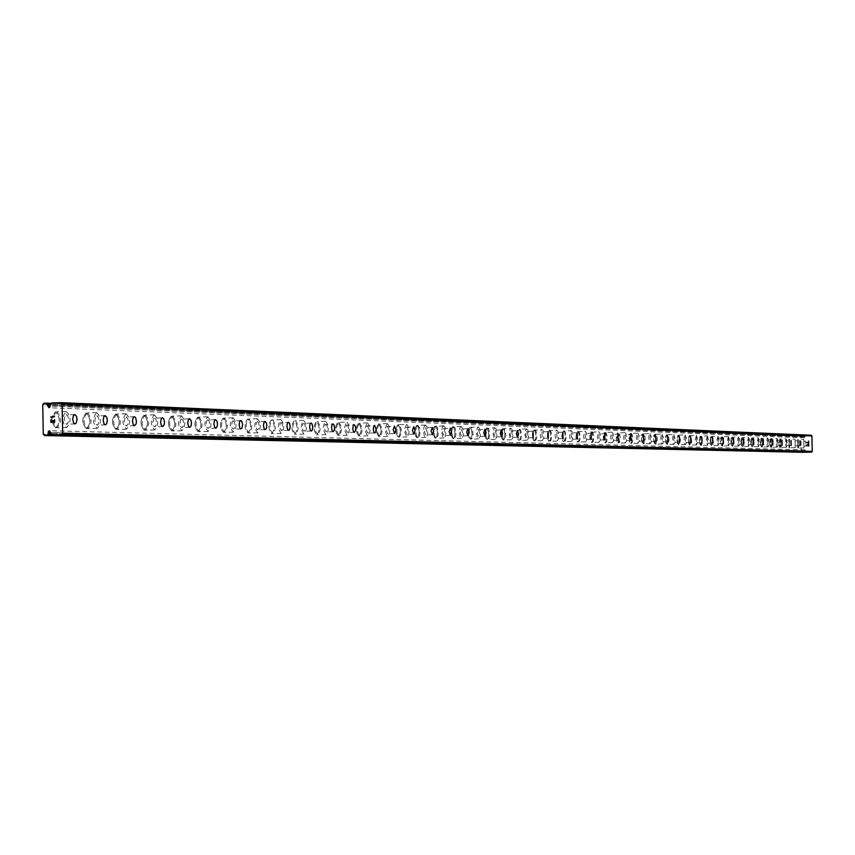 <?xml version="1.0" encoding="UTF-8"?>
<svg xmlns="http://www.w3.org/2000/svg" width="855" height="855" viewBox="0 0 855 855"><rect width="100%" height="100%" fill="white"/><g stroke="black" fill="none" stroke-linecap="round" stroke-linejoin="round"><path stroke-width="0.64" stroke-dasharray="4.28 3.21" d="M802.14 452.338L801.317 451.654L800.975 436.221L802.888 435.473L804.448 437.867L805.111 436.926L50.071 405.933M806.34 452.231L804.79 449.837L804.128 450.767L50.563 432.587M66.359 414.814L67.737 415.872L68.624 419.527L67.898 423.161L66.572 424.187L65.162 423.129L64.264 419.474L65.001 415.829L66.359 414.814M55.81 427.842L55.874 427.842C60.523 422.562 60.406 417.219 55.522 411.811L55.436 411.8C50.776 417.101 50.905 422.456 55.81 427.842L55.853 427.853C60.502 422.562 60.384 417.219 55.49 411.811L55.415 411.811C50.755 417.101 50.873 422.456 55.789 427.842M96.882 415.904L98.197 416.941L99.052 420.532L98.357 424.091L97.085 425.095L95.728 424.059L94.862 420.478L95.568 416.909L96.882 415.904M86.494 428.686L86.558 428.686C91.025 423.503 90.908 418.266 86.205 412.954L86.131 412.954C81.653 418.148 81.77 423.396 86.494 428.686C91.004 423.503 90.887 418.266 86.184 412.954L86.109 412.954C81.631 418.148 81.749 423.396 86.473 428.686L86.558 428.686M126.219 416.951L127.812 418.694L128.314 421.483L127.94 424.272L126.422 425.961L125.119 424.956L124.285 421.44L124.958 417.935L126.219 416.951M116.002 429.488L116.056 429.488C120.363 424.401 120.245 419.26 115.714 414.066L115.649 414.055C111.342 419.153 111.46 424.304 116.002 429.488C120.341 424.401 120.224 419.26 115.692 414.066L115.628 414.066C111.321 419.164 111.439 424.304 115.981 429.488L116.056 429.488M154.456 417.967L155.995 419.666L156.476 422.413L155.824 425.843L154.648 426.805L153.398 425.811L152.671 423.343L153.59 418.405L162.407 417.721M144.399 430.257L144.452 430.257C148.599 425.277 148.481 420.233 144.121 415.124L144.046 415.124C139.91 420.126 140.028 425.17 144.399 430.257L144.431 430.257C148.567 425.277 148.46 420.233 144.1 415.124L144.025 415.124C139.889 420.126 139.996 425.17 144.377 430.257M181.645 418.939L183.13 420.607L183.59 423.3L183.248 425.982L181.837 427.618L180.629 426.645L179.924 424.219L180.811 419.367L189.479 418.704M171.748 431.005L171.802 431.005C175.788 426.111 175.67 421.152 171.47 416.15L171.406 416.15C167.409 421.055 167.527 426.014 171.748 431.005L171.78 431.005C175.767 426.111 175.649 421.152 171.449 416.15L171.385 416.15C167.388 421.066 167.505 426.014 171.727 431.005M207.851 419.88L208.983 420.831L209.721 424.155L209.133 427.468L208.032 428.398L206.867 427.447L206.119 424.112L206.718 420.81L207.851 419.88M198.104 431.722L198.146 431.722C201.994 426.912 201.887 422.049 197.826 417.133L197.762 417.133C193.925 421.964 194.032 426.827 198.104 431.722L198.125 431.722C201.972 426.912 201.866 422.049 197.804 417.133L197.74 417.133C193.893 421.964 194.01 426.827 198.082 431.722M233.116 420.778L234.206 421.718L234.922 424.988L234.356 428.237L233.297 429.146L232.175 428.216L231.523 425.876L232.346 421.194L240.747 420.553M223.518 432.416L223.561 432.416C227.27 427.692 227.163 422.915 223.241 418.084L223.187 418.084C219.479 422.83 219.585 427.607 223.518 432.416C227.248 427.692 227.141 422.915 223.219 418.084L223.166 418.084C219.457 422.83 219.564 427.607 223.497 432.416L223.561 432.416M257.494 421.654L258.552 422.573L259.247 425.779L258.947 428.334L257.676 429.873L256.596 428.954L255.891 425.747L256.447 422.552L257.494 421.654M248.046 433.079L248.089 433.079C251.659 428.441 251.552 423.749 247.768 419.003L247.715 419.003C244.135 423.663 244.252 428.355 248.046 433.079C251.637 428.441 251.53 423.749 247.747 419.003L247.694 419.003C244.113 423.663 244.231 428.355 248.025 433.079L248.089 433.079M281.038 422.498L282.321 424.048L282.727 426.56L282.203 429.691L281.22 430.578L279.553 427.415L280.322 422.894L288.445 422.274M271.719 433.731L271.762 433.731C275.214 429.167 275.107 424.55 271.452 419.891L271.398 419.891C267.946 424.475 268.053 429.082 271.719 433.731C275.192 429.167 275.086 424.55 271.43 419.891L271.377 419.891C267.925 424.475 268.032 429.082 271.698 433.731L271.762 433.731M303.782 423.31L304.765 424.198L305.417 427.297L305.139 429.755L303.963 431.251L302.681 429.734L302.285 427.265L302.798 424.176L303.782 423.31M294.601 434.351L294.644 434.351C297.978 429.862 297.871 425.33 294.334 420.756L294.291 420.746C290.946 425.256 291.053 429.787 294.601 434.351L294.622 434.351C297.957 429.862 297.85 425.33 294.312 420.756L294.27 420.746C290.924 425.256 291.031 429.787 294.58 434.351L294.644 434.351M325.766 424.101L326.973 425.598L327.347 428.024L327.08 430.439L325.937 431.903L324.387 428.847L325.092 424.486L332.969 423.888M316.713 434.949L316.756 434.949C319.984 430.535 319.877 426.079 316.457 421.579L316.414 421.579C313.187 426.004 313.283 430.46 316.713 434.949L316.735 434.949C319.962 430.535 319.856 426.079 316.435 421.579L316.393 421.579C313.165 426.004 313.272 430.46 316.703 434.949L316.756 434.949M347.034 424.86L347.953 425.715L348.573 428.718L348.092 431.7L347.205 432.534L345.698 429.531L346.382 425.245L354.13 424.657M338.11 435.537L338.153 435.537C341.263 431.187 341.166 426.805 337.853 422.381L337.81 422.381C334.69 426.731 334.786 431.123 338.11 435.537L338.131 435.537C341.241 431.187 341.145 426.805 337.832 422.381L337.789 422.381C334.668 426.741 334.775 431.123 338.088 435.537M367.607 425.598L369.104 429.392L368.644 432.32L367.778 433.154L366.325 430.193L366.987 425.972L374.608 425.395M358.822 436.093L358.854 436.093C361.868 431.828 361.772 427.511 358.555 423.161L358.512 423.161C355.498 427.447 355.595 431.754 358.822 436.093C361.847 431.828 361.751 427.511 358.544 423.161L358.502 423.161C355.477 427.447 355.584 431.754 358.801 436.103L358.833 436.103M387.539 426.303L388.982 430.044L387.71 433.742L386.289 430.835L386.93 426.677L394.444 426.111M378.861 436.649L378.904 436.649C381.822 432.438 381.725 428.195 378.615 423.909L378.573 423.909C375.644 428.131 375.751 432.374 378.861 436.649L378.883 436.649C381.8 432.438 381.704 428.195 378.594 423.909L378.551 423.909C375.634 428.131 375.73 432.374 378.851 436.649L378.904 436.649M406.841 426.998L408.241 430.674L407.012 434.319L405.633 431.454L406.253 427.361L413.66 426.805M398.291 437.172L398.323 437.172C401.145 433.036 401.048 428.847 398.035 424.636L398.002 424.636C395.17 428.793 395.267 432.972 398.291 437.172L398.302 437.172C401.134 433.036 401.038 428.857 398.013 424.636L397.981 424.636C395.149 428.793 395.245 432.972 398.27 437.172M425.555 427.671L426.912 431.283L425.715 434.874L424.337 431.262L425.555 427.671M417.112 437.685L418.49 436.339L419.207 431.54L418.277 426.731L416.866 425.341L415.156 427.66L414.846 432.865L416.139 437.055L417.112 437.685L418.469 436.339L419.196 431.54L417.817 425.982L416.845 425.341L415.861 425.95L414.739 431.497L415.69 436.317L417.122 437.685M443.702 428.312L445.017 431.882L443.863 435.419L442.569 432.641L443.147 428.665L450.329 428.131M435.377 438.188L437.023 435.9L437.397 432.128L436.852 428.355L435.12 426.025L433.464 428.312L433.357 434.714L434.896 438.017L436.691 436.852L437.386 432.128L436.05 426.656L435.067 426.025L433.763 427.35L433.068 432.085L433.624 435.868L435.355 438.188M461.305 428.943L462.587 432.459L461.465 435.943L460.161 432.427L461.305 428.943M453.086 438.668L454.379 437.354L455.052 432.705L454.518 428.986L452.84 426.688L451.237 428.943L450.948 433.987L452.616 438.508L454.358 437.354L455.031 432.705L453.738 427.308L452.819 426.688L451.9 427.286L450.841 432.662L451.739 437.333L453.097 438.668M478.383 429.563L479.634 433.015L478.544 436.445L477.325 433.752L477.87 429.905L484.849 429.381M470.271 439.128L471.533 437.846L472.184 433.261L470.923 427.938L470.036 427.329L469.139 427.917L468.123 433.218L468.989 437.824L470.731 438.978L472.142 434.564L471.308 428.654L469.534 427.479L468.455 429.552L468.102 433.218L468.968 437.824L470.261 439.139M494.981 430.151L496.189 433.56L495.13 436.937L493.901 433.538L494.981 430.151M486.976 439.588L488.194 438.316L488.825 433.795L487.596 428.558L486.73 427.96L485.864 428.537L484.871 433.752L485.715 438.294L487.414 439.438L488.782 435.088L488.291 430.183L486.677 427.96L485.202 430.14L484.86 433.752L485.704 438.294L486.976 439.588M511.098 430.728L512.273 434.084L511.247 437.418L510.093 434.81L510.606 431.059L517.393 430.557M503.189 440.026L504.375 438.775L504.984 434.319L504.172 429.851L502.954 428.569L501.479 430.717L501.222 435.548L502.345 439.449L503.616 439.887L504.354 438.775L504.888 433.058L503.777 429.157L502.932 428.569L502.088 429.135L501.137 434.276L501.949 438.754L503.168 440.026M526.755 431.294L527.909 434.597L526.915 437.888L525.793 435.313L526.285 431.615L532.986 431.112M518.953 440.453L520.096 439.224L520.695 434.832L519.904 430.418L518.686 429.157L517.286 431.283L516.965 434.789L517.767 439.203L518.953 440.453M518.932 440.464L520.086 439.224L520.674 434.832L519.883 430.418L518.664 429.157L517.542 430.386L516.954 434.789L517.745 439.203L518.974 440.453M541.985 431.839L542.134 438.337L541.974 431.828L548.141 431.668M534.279 440.881L535.658 438.775L535.967 435.323L535.198 430.973L534.044 429.734L532.654 431.828L532.419 436.52L533.873 440.731L535.38 439.662L535.957 435.323L534.824 430.311L534.001 429.734L532.9 430.941L532.323 435.291L533.103 439.641L534.3 440.881M556.797 432.363L556.947 438.786L556.797 432.363M549.177 441.287L550.267 440.079L550.823 435.804L550.075 431.519L548.953 430.289L547.606 432.352L547.371 436.991L548.792 441.137L550.257 440.079L550.812 435.804L549.712 430.856L548.931 430.289L548.162 430.835L547.286 435.772L548.044 440.058L549.209 441.287M571.215 432.876L571.354 439.214L571.193 432.876L577.211 432.716M563.68 441.672L564.995 439.641L565.219 435.077L564.215 431.39L563.434 430.835L562.398 432.01L561.853 436.242L562.932 441.127L563.691 441.682L564.728 440.496L565.273 436.274L564.535 432.042L563.039 430.973L561.831 436.242L562.579 440.475L563.669 441.682M585.237 433.378L585.386 439.63L585.226 433.378L591.168 433.218M577.798 442.056L578.835 440.891L579.359 436.734L578.643 432.555L577.574 431.358L576.302 433.367L576.088 437.888L577.424 441.917L578.814 440.891L579.273 435.548L578.29 431.914L577.563 431.358L576.826 431.893L576.003 436.702L576.719 440.87L577.809 442.056M598.895 433.87L599.045 440.036L598.885 433.87L604.763 433.709M591.553 442.43L592.547 441.276L593.049 438.348L592.355 433.058L590.944 432.01L589.822 435.975L590.516 441.266L591.553 442.441L592.237 441.907L593.049 437.172L592.023 432.416L591.307 431.871L590.591 432.406L589.79 437.14L590.217 440.432L591.553 442.441M612.201 434.351L612.34 440.432L612.191 434.351L617.994 434.19M604.934 442.805L605.917 441.661L606.409 437.61L605.725 433.538L604.72 432.374L603.502 434.34L603.448 439.833L604.581 442.666L605.896 441.661L606.398 437.61L605.393 432.919L604.004 432.897L603.224 437.578L603.908 441.65L604.923 442.805M625.165 434.81L625.304 440.817L625.155 434.81L630.894 434.661M617.983 443.157L619.159 441.223L619.415 438.027L618.753 434.009L617.406 432.993L616.423 435.772L616.733 441.201L617.983 443.157L619.298 440.25L618.999 434.832L617.727 432.865L616.573 434.8L616.316 437.995L616.979 442.014L617.983 443.157M637.798 435.259L637.937 441.191L637.787 435.259L643.462 435.11M630.701 443.499L631.631 442.388L632.102 438.444L631.439 434.479L630.466 433.335L629.333 435.248L629.28 440.603L630.359 443.371L631.61 442.388L632.08 438.444L631.129 433.87L629.804 433.848L629.066 438.412L629.729 442.377L630.701 443.499M650.121 435.708L650.26 441.565L650.11 435.708L655.721 435.548M643.099 443.841L644.007 442.74L644.456 438.839L643.826 434.928L642.885 433.806L642.244 434.308L641.528 437.696L642.158 442.73L643.42 443.713L644.435 439.951L644.05 435.719L642.853 433.806L641.752 435.697L641.507 438.807L642.148 442.73L643.099 443.841M662.133 436.136L662.272 441.917L662.123 436.136L667.67 435.986M655.197 444.173L656.074 443.082L656.522 439.235L655.614 434.768L654.353 434.757L653.648 439.203L654.278 443.072L655.507 444.044L656.416 441.372L656.116 436.146L654.941 434.255L653.872 436.125L653.637 439.203L654.022 442.291L655.197 444.173M673.858 436.552L673.986 442.27L673.847 436.552L679.33 436.403M666.996 444.493L668.054 442.644L668.279 439.609L667.392 435.206L666.173 435.184L665.489 439.588L666.098 443.403L667.295 444.365L668.183 441.725L668.086 437.493L666.75 434.703L665.703 436.542L665.468 439.588L665.842 442.634L666.996 444.493M685.293 436.958L685.432 442.612L685.283 436.958L690.712 436.82M678.507 444.803L679.543 442.986L679.768 439.983L678.293 435.131L677.256 436.948L677.096 441.03L677.908 444.311L678.507 444.803L679.33 443.745L679.693 438.914L678.881 435.633L677.684 435.612L677.021 439.962L677.62 443.734L678.528 444.803M696.462 437.365L696.601 442.943L696.451 437.365L701.827 437.215M689.75 445.113L690.979 440.346L690.124 436.039L688.959 436.029L688.307 440.325L688.895 444.055L689.75 445.113L690.316 444.632L690.947 441.404L690.605 437.375L689.504 435.548L688.296 440.325L689.75 445.113M707.374 437.749L707.502 443.264L707.363 437.749L712.675 437.61M700.726 445.412L701.923 440.699L701.089 436.445L699.956 436.435L699.315 440.678L699.892 444.365L701.014 445.284L701.902 441.746L701.56 437.771L700.491 435.965L699.305 440.678L700.726 445.412M718.018 438.134L718.147 443.585L718.018 438.134M711.446 445.701L712.61 441.052L711.798 436.841L710.687 436.83L710.077 439.983L710.633 444.664L711.723 445.583L712.525 443.061L712.258 438.145L711.21 436.371L710.056 441.02L711.446 445.701M728.428 438.508L728.556 443.895L728.417 438.508L733.622 438.369M721.919 445.989L723.063 441.383L722.272 437.236L721.182 437.215L720.573 441.362L721.128 444.963L722.197 445.872L722.977 443.382L722.71 438.519L721.684 436.755L720.562 441.362L721.919 445.989M738.602 438.872L738.72 444.194L738.592 438.872L743.743 438.733M732.158 446.267L733.269 441.714L731.955 437.14L731.036 438.861L731.014 443.67L732.158 446.267L733.066 444.547L733.205 440.71L732.222 437.268L731.196 438.134L730.833 441.693L732.179 446.267M748.542 439.224L748.67 444.493L748.531 439.224L753.629 439.096M742.172 446.534L743.252 442.046L742.493 437.974L741.456 437.963L740.879 442.014L741.413 445.541L742.429 446.417L743.23 443.04L742.92 439.235L741.937 437.514L740.868 442.014L742.172 446.534M758.267 439.577L758.385 444.782L758.257 439.577L763.301 439.438M751.951 446.802L753.02 442.356L751.737 437.878L750.765 440.4L750.85 444.269L751.951 446.802L752.817 445.124L752.838 440.432L752.005 438.006L751.032 438.861L750.679 442.334L751.951 446.802M767.769 439.908L767.897 445.06L767.769 439.908M761.527 447.069L762.564 442.666L762.062 439.224L761.335 438.241L760.832 438.679L760.597 445.391L761.527 447.069L762.478 444.568L762.393 440.763L761.303 438.241L760.277 442.644L761.527 447.069M777.067 440.25L777.195 445.337L777.067 440.25L782.004 440.122M770.889 447.315L771.905 442.965L771.189 439.043L770.216 439.032L770.173 446.353L770.644 447.208L771.36 446.887L771.883 443.937L770.665 438.594L769.66 442.943L770.889 447.315M786.173 440.571L786.29 445.615L786.162 440.571L791.057 440.443M780.049 447.571L781.043 443.264L779.856 438.936L778.916 444.205L779.803 447.454L780.701 446.62L780.326 439.374L779.375 439.363L778.852 443.243L780.059 447.571M795.075 440.891L795.203 445.872L795.075 440.891L799.917 440.763M789.015 447.817L788.802 439.267L789.015 447.817M803.796 441.201L803.914 446.139L803.796 441.201L808.595 441.073M797.801 448.052L797.608 439.598L797.779 448.052M803.764 439.438L803.957 447.902L803.764 439.438L798.281 439.588L798.495 448.031L798.292 439.588M795.043 439.107L795.246 447.657L795.043 439.107L789.507 439.256L789.721 447.796L789.507 439.256M786.13 438.775L787.305 443.104L786.333 447.411L785.147 443.082L786.13 438.775L780.54 438.914L781.737 444.205L781.224 447.122L780.273 447.112L779.568 442.27L780.562 438.914M777.035 438.423L778.178 441.843L777.708 446.727L776.735 446.716L776.073 443.756L777.035 438.423L771.381 438.572L772.61 442.954L771.605 447.304L770.387 442.933L771.381 438.572M767.726 438.07L768.902 441.522L768.41 446.46L767.427 446.46L766.753 443.456L766.882 439.737L767.726 438.07L762.029 438.22L763.269 442.644L762.254 447.047L761.003 442.623L762.04 438.22M758.225 437.717L759.475 442.195L758.428 446.641L757.167 442.163L758.225 437.717L752.464 437.867L753.415 439.566L753.725 443.328L753.18 446.342L752.165 446.331L751.417 441.33L752.475 437.867M748.499 437.343L749.782 441.875L748.713 446.374L747.42 441.853L748.499 437.343L742.685 437.493L743.658 439.214L743.978 443.018L743.412 446.064L742.375 446.064L741.616 440.998L742.696 437.493M738.56 436.969L739.81 440.539L739.286 445.637L738.228 445.637L737.502 442.537L737.641 438.69L738.56 436.969L732.682 437.119L734.007 441.693L732.906 446.246L731.581 441.672L732.692 437.119M728.385 436.584L729.721 441.212L728.599 445.818L727.252 441.191L728.385 436.584M722.464 436.734L723.8 441.372L722.678 445.968L721.321 441.34L722.464 436.734M717.976 436.189L719.344 440.87L718.2 445.53L716.821 440.849L717.976 436.189L711.98 436.349L713.017 438.123L713.359 442.067L712.749 445.22L711.638 445.209L710.826 439.972L711.991 436.349M707.331 435.783L708.72 440.528L707.545 445.231L706.134 440.496L707.331 435.783M701.282 435.943L702.682 440.678L701.495 445.391L700.138 441.704L700.705 436.413L707.309 435.783M696.419 435.366L697.851 440.165L696.643 444.931L695.201 440.143L696.419 435.366L690.284 435.537L691.385 437.354L691.727 441.383L691.096 444.611L689.932 444.6L689.087 439.246L690.306 435.537M685.25 434.949L686.651 438.733L686.052 444.14L684.866 444.13L684.064 440.849L684.224 436.766L685.25 434.949L679.052 435.11L680.537 439.962L679.298 444.782L678.41 443.713L677.812 439.94L679.052 435.11M673.815 434.511L675.3 439.427L675.076 442.463L674.039 444.311L673.142 443.221L672.532 439.395L672.96 435.58L673.815 434.511L667.541 434.682L668.696 436.552L669.059 440.678L668.386 443.98L667.157 443.969L666.28 438.476L667.563 434.682M662.091 434.062L663.555 437.942L662.924 443.488L661.674 443.478L660.83 440.111L661.011 435.932L662.091 434.062L655.753 434.233L656.929 436.125L657.303 439.214L656.864 443.061L655.999 444.151L654.823 442.27L654.449 439.181L654.887 435.323L655.753 434.233M650.078 433.613L651.574 437.536L650.922 443.147L649.65 443.147L648.785 439.737L648.966 435.505L650.078 433.613L643.665 433.784L644.873 435.697L645.258 438.818L645.012 441.928L643.922 443.82L642.96 442.708L642.319 438.786L642.565 435.676L643.665 433.784M637.755 433.143L638.963 435.088L639.358 438.252L639.113 441.394L637.99 443.318L636.761 441.383L636.366 438.22L636.612 435.056L637.755 433.143M631.289 433.314L632.508 435.259L632.903 438.423L632.657 441.565L631.524 443.478L630.552 442.356L629.889 438.391L630.359 434.426L631.289 433.314M625.123 432.662L626.095 433.816L626.758 437.835L626.501 441.03L625.358 442.965L624.097 441.009L623.69 437.803L624.171 433.784L625.123 432.662L618.56 432.844L619.832 434.81L620.228 439.149L619.48 442.623L618.122 442.612L617.16 436.83L618.56 432.844M612.159 432.17L613.42 434.169L613.837 437.407L613.345 441.469L612.394 442.601L611.378 441.447L610.684 437.375L610.951 434.137L612.159 432.17M605.543 432.352L606.548 433.517L607.232 437.589L606.74 441.64L605.789 442.783L604.752 441.618L604.068 437.557L604.335 434.319L605.543 432.352M598.853 431.668L600.157 433.688L600.573 436.969L600.306 440.25L599.098 442.238L598.04 441.062L597.346 436.937L597.848 432.822L598.853 431.668M592.162 431.85L593.199 433.036L593.894 437.151L593.391 441.255L592.408 442.409L590.709 438.294L591.446 432.374L598.831 431.668M585.194 431.155L586.53 433.196L586.958 436.531L586.445 440.688L585.44 441.864L584.36 440.678L583.644 436.488L583.922 433.164L585.194 431.155M578.429 431.337L579.487 432.534L580.203 436.713L579.925 440.026L578.675 442.035L577.585 440.849L576.933 437.856L577.691 431.871L585.162 431.155M571.161 430.621L572.252 431.828L572.914 434.864L572.134 440.934L571.397 441.469L570.648 440.924L569.644 437.236L569.858 432.662L571.161 430.621L564.289 430.802L565.401 432.021L566.138 436.253L565.604 440.464L564.567 441.65L563.456 440.453L562.708 436.221L563.253 431.989L564.311 430.802M556.755 430.076L557.866 431.305L558.614 435.59L558.058 439.876L557 441.073L555.868 439.855L555.109 435.558L555.664 431.273L556.755 430.076M549.818 430.268L551.24 432.363L551.699 435.783L551.133 440.058L550.075 441.255L548.931 440.036L548.247 436.969L549.049 430.813L556.723 430.076M541.942 429.509L543.085 430.76L543.855 435.11L543.545 438.572L542.198 440.667L541.023 439.427L540.253 435.077L540.82 430.728L541.942 429.509M534.92 429.702L536.074 430.952L536.844 435.302L536.534 438.754L535.177 440.849L534.001 439.62L533.296 436.499L534.129 430.257L541.91 429.509M526.712 428.932L527.888 430.204L528.679 434.607L528.091 439.01L526.969 440.25L525.772 438.989L524.97 434.575L525.558 430.172L526.712 428.932M519.605 429.135L520.791 430.396L521.582 434.81L520.994 439.203L519.861 440.432L518.654 439.181L517.863 434.768L518.451 430.364L519.605 429.135M511.044 428.334L512.573 430.535L513.064 434.105L512.455 438.562L511.311 439.812L510.072 438.54L509.259 434.062L509.869 429.595L511.044 428.334L503.819 428.537L505.391 430.738L505.871 435.569L504.931 439.427L504.087 440.004L503.253 439.417L502.067 432.983L502.665 429.787L503.819 428.537M494.927 427.724L496.167 429.028L497.012 433.571L496.67 437.183L495.195 439.363L493.923 438.07L493.089 433.528L493.709 428.996L494.927 427.724M487.639 427.928L488.889 429.231L489.733 433.774L489.103 438.294L487.906 439.566L486.634 438.273L485.864 435.024L486.773 428.515L494.895 427.724M478.34 427.094L479.954 429.36L480.478 433.025L480.125 436.691L478.608 438.914L477.293 437.6L476.438 432.983L477.079 428.387L478.34 427.094L470.923 427.308L472.58 429.563L473.082 434.532L472.088 438.519L471.201 439.107L470.314 438.508L469.064 431.882L469.694 428.59L470.955 427.308M461.251 426.453L462.918 428.75L463.453 432.47L463.089 436.178L461.529 438.433L460.172 437.108L459.285 432.427L459.958 427.757L461.251 426.453M453.781 426.656L455.106 428.002L455.982 432.673L455.619 436.381L454.048 438.636L452.69 437.311L451.803 432.63L452.477 427.97L453.781 426.656M443.649 425.779L445.006 427.147L445.915 431.893L445.22 436.616L443.927 437.952L442.537 436.595L441.618 431.85L442.313 427.105L443.649 425.779M436.071 425.993L437.439 427.361L438.348 432.106L437.974 435.868L436.349 438.155L434.949 436.809L434.126 433.41L435.12 426.602L443.606 425.779M425.501 425.095L426.902 426.485L427.831 431.305L427.447 435.131L425.779 437.45L424.347 436.071L423.417 431.251L424.123 426.442L425.501 425.095M417.828 425.309L419.602 427.682L420.168 431.519L419.452 436.307L418.106 437.664L416.663 436.285L415.722 431.465L416.449 426.656L417.828 425.309M406.788 424.379C409.791 428.601 409.887 432.79 407.076 436.937L407.044 436.937C404.041 432.726 403.945 428.537 406.756 424.379L399.007 424.604C402.021 428.825 402.117 433.004 399.296 437.151L399.264 437.151C396.239 432.94 396.143 428.761 398.975 424.604M387.486 423.653C390.575 427.938 390.671 432.192 387.775 436.403L387.743 436.403C384.643 432.128 384.536 427.874 387.443 423.653L387.486 423.653M379.599 423.877C382.709 428.163 382.805 432.406 379.887 436.616L379.855 436.616C376.734 432.341 376.638 428.099 379.556 423.877L379.599 423.877M367.554 422.894C370.749 427.254 370.846 431.572 367.853 435.847L367.81 435.847C364.615 431.508 364.519 427.179 367.511 422.894L367.554 422.894M359.56 423.129C362.766 427.479 362.862 431.796 359.859 436.071L359.816 436.071C356.599 431.732 356.503 427.415 359.517 423.129L359.56 423.129M346.98 422.113C350.272 426.549 350.368 430.931 347.269 435.281L347.237 435.281C343.934 430.867 343.828 426.474 346.927 422.113L346.98 422.113M338.869 422.349C342.182 426.773 342.278 431.166 339.168 435.505L339.125 435.505C335.812 431.091 335.705 426.709 338.826 422.349L346.927 422.113M325.712 421.312C329.111 425.811 329.218 430.279 326.012 434.693L325.969 434.693C322.559 430.204 322.463 425.737 325.659 421.312L325.712 421.312M317.483 421.547C320.903 426.047 321.01 430.514 317.782 434.928L317.75 434.928C314.319 430.439 314.213 425.972 317.44 421.547L317.483 421.547M303.728 420.478C307.244 425.053 307.34 429.595 304.027 434.084L303.985 434.084C300.468 429.52 300.362 424.978 303.675 420.478L303.728 420.478M295.381 420.724C298.919 425.298 299.015 429.83 295.691 434.319L295.648 434.319C292.1 429.755 291.993 425.224 295.328 420.724L295.381 420.724M280.974 419.613C284.619 424.272 284.715 428.889 281.295 433.464L281.252 433.453C277.597 428.804 277.49 424.198 280.932 419.613L280.974 419.613M272.51 419.858C276.165 424.518 276.272 429.135 272.82 433.699L272.777 433.699C269.122 429.05 269.015 424.443 272.456 419.858L272.51 419.858M257.441 418.715C261.203 423.46 261.309 428.163 257.75 432.812L257.708 432.812C253.935 428.077 253.828 423.375 257.387 418.715L257.441 418.715M248.848 418.971C252.631 423.717 252.738 428.408 249.158 433.047L249.115 433.047C245.321 428.323 245.214 423.631 248.794 418.971L248.848 418.971M233.052 417.796C236.953 422.627 237.059 427.404 233.372 432.138L233.33 432.138C229.429 427.318 229.311 422.541 232.998 417.796L233.052 417.796M224.331 418.052C228.253 422.883 228.36 427.66 224.651 432.384L224.609 432.384C220.686 427.575 220.569 422.798 224.277 418.052L224.331 418.052M207.786 416.834C211.826 421.761 211.933 426.624 208.118 431.433L208.064 431.433C204.014 426.527 203.907 421.665 207.733 416.834L207.786 416.834M198.937 417.101C202.988 422.017 203.095 426.88 199.258 431.69L199.215 431.69C195.143 426.784 195.025 421.932 198.873 417.101L198.937 417.101M181.581 415.84C185.77 420.852 185.877 425.811 181.923 430.717L181.869 430.717C177.669 425.715 177.551 420.756 181.527 415.84L181.581 415.84M172.592 416.118C176.793 421.12 176.91 426.079 172.924 430.973L172.87 430.973C168.659 425.982 168.542 421.023 172.528 416.118L172.592 416.118M154.392 414.814C158.731 419.923 158.848 424.967 154.734 429.958L154.68 429.958C150.33 424.871 150.213 419.816 154.328 414.814L154.392 414.814M145.264 415.092C149.625 420.19 149.732 425.234 145.596 430.225L145.542 430.225C141.171 425.138 141.054 420.094 145.19 415.092L145.264 415.092M126.155 413.735C130.665 418.95 130.783 424.101 126.508 429.178L126.444 429.178C121.923 423.995 121.805 418.843 126.091 413.735L126.155 413.735M116.879 414.023C121.41 419.228 121.517 424.369 117.221 429.456L117.167 429.456C112.625 424.262 112.507 419.121 116.804 414.023L116.879 414.023M96.818 412.623C101.499 417.935 101.617 423.193 97.171 428.376L97.107 428.376C92.415 423.075 92.287 417.828 96.743 412.623L96.818 412.623M87.392 412.922C92.094 418.223 92.201 423.471 87.734 428.644L87.67 428.644C82.956 423.353 82.839 418.116 87.317 412.922L87.392 412.922M66.305 411.469C71.168 416.887 71.286 422.242 66.658 427.532L66.594 427.532C61.71 422.124 61.592 416.77 66.22 411.469L66.305 411.469M56.719 411.768C61.603 417.187 61.72 422.53 57.071 427.81L57.007 427.81C52.102 422.413 51.984 417.069 56.644 411.768L56.719 411.768M805.656 442.324L806.511 442.302L805.645 442.324L805.677 443.456L805.645 442.324M806.511 442.302L806.522 442.911L806.511 442.302M806.66 442.911L806.65 442.291L806.66 442.911M806.65 442.291L807.505 442.27L806.65 442.291M807.505 442.27L807.537 443.403L807.505 442.27M807.676 443.403L807.644 442.121L805.506 442.174L805.677 443.456L805.506 442.174L807.644 442.121L807.676 443.403M806.81 445.166L807.558 444.461L806.81 445.166M807.558 444.461L807.58 445.669L807.558 444.461M807.729 445.658L807.697 444.151L806.19 445.444L805.795 444.579L806.19 445.444L807.686 444.151L807.729 445.658M803.465 452.167L804.128 450.767M811.203 435.248L805.976 435.387L805.111 436.926M54.602 419.784L54.656 422.231L50.862 422.349M51.503 417.935L51.257 417.155L54.56 416.77M805.421 450.735L50.552 432.47M801.317 451.654L43.284 434.244M800.975 436.221L42.75 404.597M801.766 435.505L44.15 403.207M803.818 436.969L50.114 406.104M806.169 452.124L51.856 435.12M805.56 451.526L50.776 433.977M805.442 451.333L50.573 433.603M804.138 451.365L50.595 433.72M804.031 451.558L51.001 434.116M802.888 435.473L51.204 403.357L802.898 435.473M803.08 435.58L51.086 403.549M803.689 436.178L50.092 404.607M803.807 436.371L50.06 404.96M805.1 436.339L50.06 404.789M805.207 436.136L50.242 404.404M805.795 435.505L51.279 403.197M805.976 435.387L51.621 402.962M74.994 423.93L66.572 424.187M105.368 424.85L97.085 425.095M134.577 425.726L126.422 425.961M162.674 426.57L154.648 426.805M189.746 427.382L181.837 427.618M215.823 428.173L208.032 428.398M240.96 428.932L233.297 429.146M265.232 429.659L257.676 429.873M288.659 430.364L281.22 430.578M311.295 431.048L303.963 431.251M333.172 431.7L325.937 431.903M354.333 432.341L347.205 432.534M374.811 432.951L367.778 433.154M394.636 433.549L387.71 433.742M413.841 434.126L407.012 434.319M432.459 434.693L425.715 434.874M450.51 435.238L443.863 435.419M468.027 435.761L461.465 435.943M485.031 436.274L478.544 436.445M501.532 436.766L495.13 436.937M517.574 437.247L511.247 437.418M533.157 437.717L526.915 437.888M548.301 438.177L542.134 438.337M563.039 438.615L556.947 438.786M577.371 439.053L571.354 439.214M591.329 439.47L585.386 439.63M604.913 439.876L599.045 440.036M618.154 440.282L612.34 440.432M631.043 440.667L625.304 440.817M643.612 441.041L637.937 441.191M655.87 441.415L650.26 441.565M667.819 441.779L662.272 441.917M679.479 442.121L673.986 442.27M690.861 442.463L685.432 442.612M701.966 442.805L696.601 442.943M712.814 443.125L707.502 443.264M723.405 443.446L718.147 443.585M733.761 443.756L728.556 443.895M743.871 444.066L738.72 444.194M753.757 444.365L748.67 444.493M763.43 444.653L758.385 444.782M772.888 444.931L767.897 445.06M782.133 445.209L777.195 445.337M791.185 445.487L786.29 445.615M800.045 445.754L795.203 445.872M808.723 446.011L803.914 446.139M803.957 447.902L798.495 448.031M795.246 447.657L789.721 447.796M786.333 447.411L780.765 447.55M777.238 447.154L771.605 447.304M767.94 446.898L762.254 447.047M758.428 446.641L752.689 446.78M748.713 446.374L742.91 446.524M738.773 446.096L732.906 446.246M728.599 445.818L722.678 445.968M718.2 445.53L712.215 445.679M707.545 445.231L701.495 445.391M696.643 444.931L690.53 445.092M685.475 444.621L679.298 444.782M674.039 444.311L667.787 444.472M662.326 443.98L655.999 444.151M650.302 443.649L643.922 443.82M637.99 443.318L631.524 443.478M625.358 442.965L618.817 443.136M612.394 442.601L605.789 442.783M599.098 442.238L592.408 442.409M585.44 441.864L578.675 442.035M571.418 441.469L564.567 441.65M557 441.073L550.075 441.255M542.198 440.667L535.177 440.849M526.969 440.25L519.861 440.432M511.311 439.812L504.119 440.004M495.195 439.363L487.906 439.566M478.608 438.914L471.223 439.107M461.529 438.433L454.048 438.636M443.927 437.952L436.349 438.155M425.779 437.45L418.106 437.664M407.076 436.937L399.296 437.151M387.775 436.403L379.887 436.616M367.853 435.847L359.859 436.071M347.269 435.281L339.168 435.505M326.012 434.693L317.782 434.928M304.027 434.084L295.691 434.319M281.295 433.464L272.82 433.699M257.75 432.812L249.158 433.047M233.372 432.138L224.651 432.384M208.118 431.433L199.258 431.69M181.923 430.717L172.924 430.973M154.734 429.958L145.596 430.225M126.508 429.178L117.221 429.456M97.171 428.376L87.734 428.644M66.658 427.532L57.071 427.81M66.22 411.469L56.644 411.768M96.743 412.623L87.317 412.922M126.091 413.735L116.804 414.023M154.328 414.814L145.19 415.092M181.527 415.84L172.528 416.118M207.733 416.834L198.873 417.101M232.998 417.796L224.277 418.052M257.387 418.715L248.794 418.971M280.932 419.613L272.456 419.858M303.675 420.478L295.328 420.724M325.659 421.312L317.44 421.547M367.511 422.894L359.517 423.129M387.443 423.653L379.556 423.877M425.459 425.095L417.785 425.309M461.219 426.453L453.738 426.656M526.68 428.932L519.573 429.125M612.127 432.17L605.522 432.352M637.734 433.143L631.268 433.314M728.375 436.584L722.443 436.734M772.76 439.78L767.758 439.908M723.266 437.995L718.008 438.134M562.879 432.192L556.787 432.363M501.361 429.969L494.96 430.151M467.845 428.761L461.283 428.943M432.277 427.479L425.534 427.671M311.081 423.097L303.749 423.31M265.018 421.43L257.462 421.654M215.588 419.645L207.808 419.88M134.299 416.706L126.177 416.951M105.079 415.658L96.839 415.904M74.695 414.557L66.316 414.814M804.79 449.837L49.43 430.728M804.448 437.867L48.885 407.728"/><path stroke-width="1.28" d="M50.092 406.766L50.06 404.789L51.621 402.962L60.876 402.662L62.116 403.977L62.65 433.688L61.464 435.067L52.187 435.334L49.43 430.728L48.243 431.7L48.275 433.667L46.715 435.494L44.727 435.548L43.284 434.244L42.75 404.597L44.15 403.207L46.159 403.143L48.885 407.728L50.092 406.766M50.563 432.587L48.254 432.534M74.791 414.557L76.512 416.364L77.035 419.271L76.319 422.904L74.994 423.93L73.594 422.883L72.707 419.217L73.423 415.573L74.791 414.557M105.165 415.648L106.822 417.422L107.335 420.275L106.64 423.845L105.368 424.85L104.021 423.813L103.166 420.222L103.861 416.652L105.165 415.648M134.374 416.706L135.635 417.721L136.458 421.248L136.095 424.037L134.577 425.726L133.284 424.711L132.45 421.194L133.124 417.689L134.374 416.706M162.482 417.721L163.7 418.726L164.491 422.178L164.139 424.914L162.674 426.57L161.114 424.882L160.633 422.124L161.274 418.683L162.482 417.721M189.543 418.704L191.028 420.371L191.488 423.065L191.146 425.758L189.746 427.382L188.538 426.41L187.769 423.022L188.378 419.645L189.543 418.704M215.631 419.645L217.052 421.28L217.501 423.93L217.17 426.57L215.823 428.173L214.658 427.211L213.91 423.888L214.509 420.575L215.631 419.645M240.779 420.553L241.869 421.494L242.585 424.764L242.018 428.013L240.96 428.932L239.849 427.992L239.122 424.721L239.699 421.462L240.779 420.553M265.039 421.43L266.375 423.011L266.792 425.566L266.236 428.761L265.232 429.659L264.152 428.74L263.458 425.523L264.003 422.327L265.039 421.43M288.477 422.274L289.492 423.182L290.166 426.346L289.631 429.477L288.659 430.364L287.611 429.456L286.938 426.303L287.227 423.791L288.477 422.274M311.113 423.097L312.096 423.984L312.738 427.094L312.235 430.172L311.295 431.048L310.28 430.151L309.628 427.051L310.141 423.962L311.113 423.097M332.99 423.888L333.942 424.764L334.572 427.81L334.305 430.236L333.172 431.7L332.189 430.835L331.558 427.778L331.826 425.352L332.99 423.888M354.152 424.657L355.317 426.121L355.68 428.515L355.424 430.899L354.333 432.341L353.382 431.476L352.773 428.483L353.243 425.491L354.152 424.657M374.64 425.395L376.115 429.189L375.666 432.128L374.811 432.951L373.892 432.106L373.304 429.157L373.753 426.218L374.64 425.395M394.465 426.111L395.908 429.851L394.636 433.549L393.172 429.819L394.465 426.111M413.681 426.805L415.07 430.482L413.841 434.126L412.431 430.45L413.681 426.805M432.299 427.479L433.656 431.102L432.459 434.693L431.08 431.07L432.299 427.479M450.35 428.131L451.664 431.7L450.51 435.238L449.174 431.668L450.35 428.131M467.867 428.761L469.149 432.277L468.027 435.761L466.734 432.245L467.867 428.761M484.871 429.381L486.11 432.844L485.031 436.274L483.77 432.812L484.871 429.381M501.383 429.969L502.59 433.389L501.532 436.766L500.314 433.357L501.383 429.969M517.414 430.557L518.59 433.913L517.574 437.247L516.377 433.891L517.414 430.557M532.996 431.112L533.157 437.717L532.996 431.112M548.151 431.668L548.301 438.177L548.151 431.668M562.889 432.192L563.039 438.615L562.889 432.192M577.232 432.716L577.371 439.053L577.232 432.716M591.179 433.218L591.329 439.47L591.179 433.218M604.774 433.709L604.913 439.876L604.774 433.709M618.005 434.19L618.154 440.282L618.005 434.19M630.905 434.661L631.043 440.667L630.905 434.661M643.473 435.11L643.612 441.041L643.473 435.11M655.732 435.548L655.87 441.415L655.732 435.548M667.68 435.986L667.819 441.779L667.68 435.986M679.34 436.403L679.479 442.121L679.34 436.403M690.722 436.82L690.861 442.463L690.722 436.82M701.837 437.215L701.966 442.805L701.837 437.215M712.685 437.61L712.814 443.125L712.685 437.61M723.277 437.995L723.405 443.446L723.277 437.995M733.633 438.369L733.761 443.756L733.633 438.369M743.743 438.733L743.871 444.066L743.743 438.733M753.64 439.096L753.757 444.365L753.64 439.096M763.312 439.438L763.43 444.653L763.312 439.438M772.76 439.78L772.888 444.931L772.76 439.78M782.015 440.122L782.133 445.209L782.015 440.122M791.067 440.443L791.185 445.487L791.067 440.443M799.927 440.763L800.045 445.754L799.927 440.763M808.606 441.073L808.723 446.011L808.606 441.073M806.34 452.231L811.577 452.103L812.25 451.387L811.908 435.932L811.203 435.248L60.876 402.662M806.351 452.231L52.198 435.334L806.351 452.231M803.465 452.167L47.046 435.259M44.727 435.548L803.454 452.188M51.097 422.06L52.625 422.017L51.108 422.06L51.065 419.891L51.097 422.06M52.625 422.017L52.604 420.831L52.625 422.017M52.85 420.82L52.882 422.007L52.85 420.82M54.389 421.964L54.357 419.784L54.399 421.964M50.808 419.891L50.862 422.349L50.808 419.891M54.602 419.784L54.645 422.231L50.851 422.349M54.56 416.77L50.766 416.887L51.311 417.529L50.766 416.887L54.56 416.77L51.257 417.155L51.503 417.935M812.25 451.387L62.65 433.688M811.908 435.932L62.116 403.977M811.577 452.103L61.464 435.067M50.114 406.104L47.773 406.007M50.595 433.72L48.275 433.667M51.001 434.116L48.083 434.051M803.262 452.306L46.715 435.494M51.204 403.357L46.181 403.143L51.204 403.357M51.086 403.549L46.469 403.346M50.092 404.607L47.549 404.501M50.06 404.96L47.752 404.864"/></g></svg>
